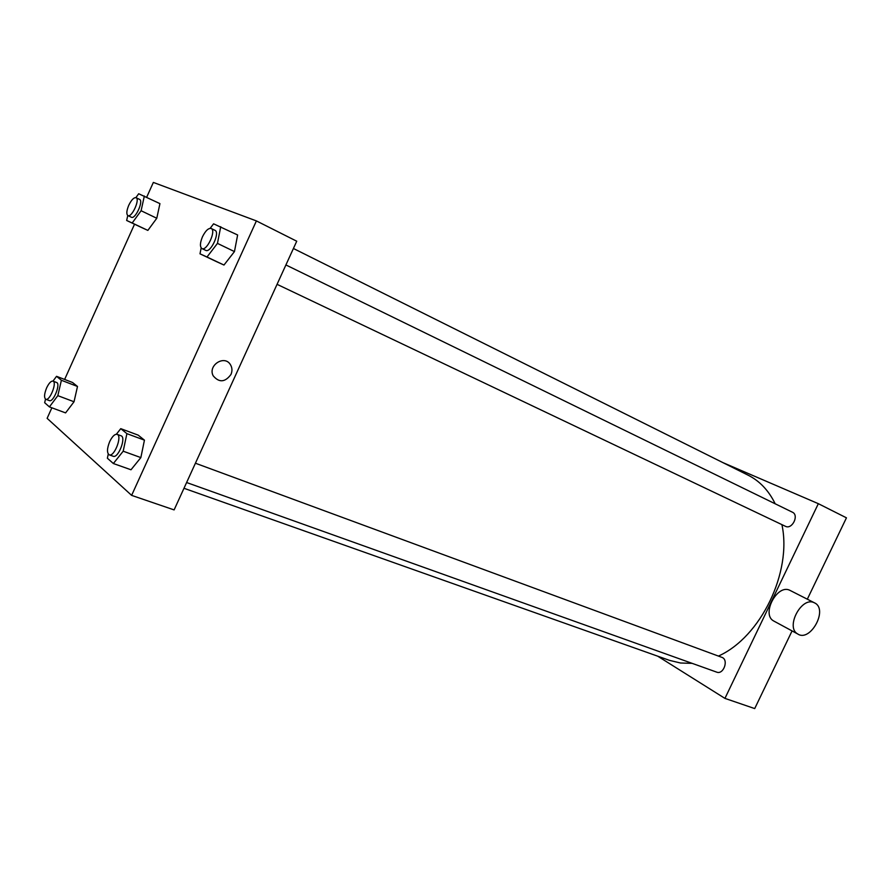 <?xml version="1.0" encoding="UTF-8"?>
<svg xmlns="http://www.w3.org/2000/svg" width="891" height="891" viewBox="0 0 891 891"><rect width="100%" height="100%" fill="white"/><g stroke="black" fill="none" stroke-linecap="round" stroke-linejoin="round"><path stroke-width="1.34" d="M722.813 462.574L818.339 503.682L846.45 517.827L807.324 599.197M792.066 630.917L754.71 708.579L724.94 698.388L657.681 656.166M186.609 482.521L716.665 672.126C723.603 675.022 729.005 659.563 721.833 657.335L195.419 463.22M818.339 503.682L724.94 698.388M285.911 264.95L792.411 512.202C799.372 515.154 792.155 529.844 785.472 526.325L277.068 284.329M293.417 248.489L748.195 475.226C759.689 481.006 768.699 490.529 775.203 503.805M781.908 524.632C792.255 572.211 760.714 637.143 718.424 656.077M692.14 663.35L680.512 663.004L669.575 660.387L183.98 488.279M774.357 621.35L773.644 620.96C761.092 614.4 777.164 583.794 789.76 590.265L814.385 602.784M814.151 602.684C801.532 596.202 785.138 627.409 797.712 633.969C810.231 642.534 828.396 609.578 814.797 602.995L814.151 602.684M146.703 197.178L153.352 182.421L256.396 220.912L296.736 241.216L174.113 509.908L131.623 495.374L47.123 418.336L51.856 407.811M210.176 228.296L213.584 223.819L237.63 234.979L234.456 251.585L223.975 265.039L216.858 261.798L223.975 265.039L234.456 251.585L217.46 243.388L206.99 257.009L199.996 253.824L201.177 247.932M52.981 381.114L56.534 376.325L72.539 382.495L77.495 386.471L74.031 401.763L65.589 412.889L74.031 401.763L57.826 395.66L49.406 406.897L44.661 402.71L45.508 399.123M256.396 220.912L131.623 495.374M64.631 379.443L134.541 224.198M116.365 434.229L120.764 428.66L138.194 435.142L144.442 440.154L140.856 457.595L130.999 469.769L140.856 457.595L123.192 451.202L113.346 463.52L107.366 458.219L108.268 454.065M135.889 197.635L138.684 193.748L159.934 203.627L156.783 218.262L147.861 230.401L142.226 227.829L147.861 230.401L156.783 218.262L141.101 210.733L132.191 222.995L126.656 220.478L127.769 215.511M230.969 374.465C225.067 382.384 219.141 382.84 213.205 375.835C207.57 365.466 224.365 354.529 230.368 364.575C232.25 367.638 232.451 370.934 230.969 374.465C225.067 382.384 219.141 382.84 213.205 375.824C207.57 365.466 224.365 354.529 230.368 364.575C232.25 367.638 232.451 370.934 230.969 374.465M144.342 196.02L141.101 210.733M127.903 215.589L131.4 217.248C135.254 219.631 143.819 200.909 139.553 199.395L136.067 197.702C133.862 197.334 131.434 199.851 128.761 205.264C126.533 210.71 126.244 214.152 127.903 215.589C131.734 217.961 140.31 199.205 136.067 197.702M132.191 222.995L147.861 230.401M126.656 220.478L142.226 227.829M159.934 203.627L156.783 218.262M220.734 226.682L217.46 243.388M201.912 248.556L205.71 250.36C210.61 253.322 220.322 232.317 214.965 230.324L211.189 228.475C208.427 227.929 205.531 230.691 202.469 236.772C199.974 242.898 199.784 246.818 201.912 248.556C206.79 251.507 216.524 230.457 211.189 228.475M206.99 257.009L223.975 265.039M199.996 253.824L216.858 261.798M237.63 234.979L234.456 251.585M56.534 376.325L61.39 380.279L57.826 395.66M45.786 399.268L49.406 400.616C53.393 402.632 60.933 383.631 56.601 382.506L53.003 381.125C51.065 380.858 48.938 383.097 46.633 387.852C44.205 393.922 43.926 397.731 45.786 399.268C49.762 401.273 57.314 382.239 53.003 381.125M49.406 406.897L65.589 412.889M72.539 382.495L77.495 386.471L74.031 401.763M61.39 380.279L77.495 386.471M120.764 428.66L126.901 433.65L123.192 451.202M109.225 454.844L113.179 456.259C118.258 458.665 126.5 437.203 121.042 435.788L117.111 434.34C114.727 433.962 112.255 436.401 109.682 441.624C106.942 448.563 106.786 452.973 109.225 454.844C114.293 457.25 122.557 435.744 117.111 434.34M113.346 463.52L130.999 469.769M138.194 435.142L144.442 440.154L140.856 457.595M126.901 433.65L144.442 440.154M797.712 633.969L773.644 620.96"/></g></svg>
